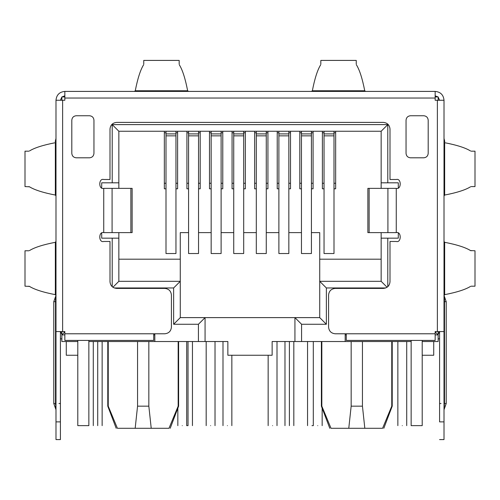 <?xml version="1.0" encoding="UTF-8"?>
<svg xmlns="http://www.w3.org/2000/svg" width="500" height="500" viewBox="0 0 500 500"><rect width="100%" height="100%" fill="white"/><g stroke="black" fill="none" stroke-linecap="round" stroke-linejoin="round"><path stroke-width="0.75" d="M132.131 188.356L132.131 232.625L132.131 188.356L103.737 188.356C98.481 189.931 98.481 177.925 103.737 179.5C98.481 177.925 98.481 189.931 103.737 188.356L103.737 232.625L112.088 232.625L112.088 188.356L112.088 232.625L130.869 232.625L130.869 188.356L132.131 188.356M178.612 341.525L178.612 406.163L178.162 406.163L168.981 428.294C170.606 428.294 170.606 428.294 168.981 428.294L151.225 428.294L148.837 406.163L137.556 406.163L135.175 428.294L151.225 428.294L117.413 428.294C115.794 428.294 115.794 428.294 117.413 428.294L108.238 406.163L117.413 428.294L135.175 428.294L137.556 406.163L148.837 406.163L151.225 428.294L168.981 428.294L178.162 406.163L178.612 406.163L178.612 341.525M392.219 341.525L392.219 406.163L391.763 406.163L382.587 428.294C384.206 428.294 384.206 428.294 382.587 428.294L364.825 428.294L362.444 406.163L351.163 406.163L348.775 428.294L364.825 428.294L331.019 428.294C329.394 428.294 329.394 428.294 331.019 428.294L321.838 406.163L331.019 428.294L348.775 428.294L351.163 406.163L362.444 406.163L364.825 428.294L382.587 428.294L391.763 406.163L392.219 406.163L392.219 341.525M444.506 301.681L444.506 296.819L446.225 301.681L444.506 301.681L444.487 403.506C446.788 403.506 446.788 403.506 444.506 403.506C444.506 409.787 444.506 409.787 444.506 403.506C444.506 409.787 444.506 409.787 444.506 403.506C446.788 403.506 446.788 403.506 444.506 403.506L444.487 301.681L446.225 301.681L444.506 296.819L444.506 301.681L444.506 296.819L444.506 301.681L444.012 301.681L444.487 301.681M55.512 301.525L55.5 296.819L53.775 301.681L55.5 296.837M55.506 298.238L55.506 298.712M55.512 300.356L55.512 300.994M64.844 91.406L435.156 91.406C440.538 91.931 443.488 94.881 444.012 100.256C443.488 94.881 440.538 91.931 435.156 91.406L64.844 91.406C59.462 91.931 56.513 94.881 55.987 100.256C56.513 94.881 59.462 91.931 64.844 91.406L64.844 98.044L64.844 91.406M58.981 403.506L60.419 403.506L58.981 403.506M60.419 405.619L60.419 407.444M60.419 408.837L60.419 409.625M28.844 286.194L29.488 286.406C34.569 289.544 43.188 292.3 55.344 294.662C43.188 292.3 34.569 289.544 29.488 286.406L25 286.188L25 250.775L28.837 250.775M55.344 242.3L55.987 241.363L55.344 242.3L55.344 294.669L55.344 242.3C43.156 244.669 34.538 247.419 29.488 250.562M55.344 294.669L55.987 295.606L55.344 294.669M28.844 186.588L29.488 186.8C34.569 189.938 43.188 192.694 55.344 195.056C43.188 192.694 34.569 189.938 29.488 186.8L25 186.581L25 151.169L28.837 151.169M55.344 142.694L55.987 141.756L55.344 142.694L55.344 195.056L55.344 142.694C43.156 145.062 34.538 147.812 29.488 150.956M55.344 195.056L55.987 196L55.344 195.056M53.775 301.681L55.494 301.681L53.775 301.681L53.775 403.506L55.987 409.756L55.987 403.506L55.512 403.506C53.212 403.506 53.212 403.506 55.494 403.506L55.512 301.681L55.512 403.506C53.212 403.506 53.212 403.506 55.494 403.506C55.5 409.8 55.5 409.8 55.512 403.506C55.5 409.8 55.5 409.8 55.512 403.506L55.987 403.506L55.512 403.506M55.512 404.294L55.512 404.981M55.506 406.238L55.506 406.944M55.512 404.637L55.512 403.762M55.987 405.756L55.987 409.663M55.987 403.506L55.987 405.706M55.987 301.681L55.512 301.681L55.987 301.681M55.987 295.431L55.5 296.819L55.512 301.681M428.188 153.381C427.906 156.05 426.425 157.525 423.756 157.806C426.425 157.525 427.906 156.05 428.188 153.381L428.188 120.181C427.906 117.513 426.425 116.031 423.756 115.75C426.425 116.031 427.906 117.513 428.188 120.181L428.188 153.381C427.906 156.05 426.425 157.525 423.756 157.806L410.475 157.806C407.806 157.525 406.331 156.05 406.05 153.381C406.331 156.05 407.806 157.525 410.475 157.806L423.756 157.806M423.756 115.75L410.475 115.75C407.806 116.031 406.331 117.513 406.05 120.181C406.331 117.513 407.806 116.031 410.475 115.75L423.756 115.75C426.425 116.031 427.906 117.513 428.188 120.181M406.05 120.181L406.05 153.381L406.05 120.181C406.331 117.513 407.806 116.031 410.475 115.75M89.525 115.75C92.194 116.031 93.669 117.513 93.95 120.181C93.669 117.513 92.194 116.031 89.525 115.75L76.244 115.75C73.575 116.031 72.094 117.513 71.812 120.181C72.094 117.513 73.575 116.031 76.244 115.75L89.525 115.75C92.194 116.031 93.669 117.513 93.95 120.181L93.95 153.381C93.669 156.05 92.194 157.525 89.525 157.806C92.194 157.525 93.669 156.05 93.95 153.381L93.95 120.181M71.812 120.181L71.812 153.381C72.094 156.05 73.575 157.525 76.244 157.806C73.575 157.525 72.094 156.05 71.812 153.381L71.812 120.181C72.094 117.513 73.575 116.031 76.244 115.75M76.244 157.806L89.525 157.806L76.244 157.806C73.575 157.525 72.094 156.05 71.812 153.381M444.012 408.288L444.012 403.506L444.487 403.506C444.506 409.787 444.506 409.787 444.506 403.506C444.506 409.787 444.506 409.787 444.506 403.506L444.012 403.506L444.487 403.506M471.163 250.775L470.513 250.556C465.431 247.419 456.812 244.662 444.656 242.3C456.812 244.662 465.431 247.419 470.513 250.562L475 250.775L475 286.188L471.156 286.194M470.513 286.406L470.513 286.406C465.462 289.544 456.844 292.3 444.656 294.662L444.656 242.3L444.656 294.669L444.012 295.606L444.656 294.669M444.656 242.3L444.012 241.363L444.656 242.3M471.163 151.169L475 151.169L475 186.581L471.156 186.588M470.513 186.8L470.513 186.8C465.462 189.938 456.844 192.694 444.656 195.056L444.656 142.694C456.812 145.056 465.431 147.812 470.513 150.956C465.431 147.812 456.812 145.056 444.656 142.694L444.656 195.056L444.012 196L444.656 195.056M444.656 142.694L444.012 141.756L444.656 142.694M439.581 403.506L441.019 403.506M439.581 407.481L439.581 405.731M439.581 409.619L439.581 408.894M317.731 425.637C322.987 425.637 322.987 425.637 317.731 425.637C312.475 425.637 312.475 425.637 317.731 425.637C312.475 425.637 312.475 425.637 317.731 425.637C322.987 425.637 322.987 425.637 317.731 425.637M402.287 425.637C407.544 425.637 407.544 425.637 402.287 425.637C397.031 425.637 397.031 425.637 402.287 425.637C397.031 425.637 397.031 425.637 402.287 425.637C407.544 425.637 407.544 425.637 402.287 425.637M210.6 425.637C215.856 425.637 215.856 425.637 210.6 425.637C205.344 425.637 205.344 425.637 210.6 425.637C205.344 425.637 205.344 425.637 210.6 425.637C215.856 425.637 215.856 425.637 210.6 425.637M188.025 425.637L186.694 425.637L188.025 425.637C193.281 425.637 193.281 425.637 188.025 425.637C193.281 425.637 193.281 425.637 188.025 425.637L188.025 341.525L188.025 425.637M97.713 425.637C92.456 425.637 92.456 425.637 97.713 425.637C102.969 425.637 102.969 425.637 97.713 425.637C102.969 425.637 102.969 425.637 97.713 425.637C92.456 425.637 92.456 425.637 97.713 425.637L97.713 341.525L97.713 425.637M289.4 425.637C284.144 425.637 284.144 425.637 289.4 425.637C294.656 425.637 294.656 425.637 289.4 425.637C294.656 425.637 294.656 425.637 289.4 425.637C284.144 425.637 284.144 425.637 289.4 425.637L289.4 341.525L289.4 425.637M311.975 425.637L313.306 425.637L311.975 425.637C306.719 425.637 306.719 425.637 311.975 425.637C306.719 425.637 306.719 425.637 311.975 425.637M182.269 425.637C187.525 425.637 187.525 425.637 182.269 425.637C177.013 425.637 177.013 425.637 182.269 425.637C177.013 425.637 177.013 425.637 182.269 425.637C187.525 425.637 187.525 425.637 182.269 425.637M227.425 425.637C232.681 425.637 232.681 425.637 227.425 425.637C222.169 425.637 222.169 425.637 227.425 425.637C222.169 425.637 222.169 425.637 227.425 425.637C232.681 425.637 232.681 425.637 227.425 425.637M272.575 425.637C277.831 425.637 277.831 425.637 272.575 425.637C267.319 425.637 267.319 425.637 272.575 425.637C267.319 425.637 267.319 425.637 272.575 425.637C277.831 425.637 277.831 425.637 272.575 425.637M77.794 355.25L66.281 355.25L66.281 341.525L66.281 355.25L77.794 355.25M438.144 334.3L439.581 331.569L438.144 334.3M444.787 141.556L444.012 138.45L444.787 141.556M356.25 64.237L356.25 60.419L320.831 60.419L320.831 64.237M364.725 90.756L365.662 91.406L364.725 90.756L312.356 90.756C314.725 78.606 317.475 69.987 320.619 64.9C317.475 69.987 314.725 78.606 312.356 90.756L364.725 90.756C362.356 78.575 359.6 69.956 356.463 64.9M312.356 90.756L311.419 91.406L312.356 90.756M179.175 64.237L179.169 60.419L143.75 60.419L143.75 64.237M187.644 90.756L188.581 91.406L187.644 90.756L135.275 90.756C137.644 78.606 140.4 69.987 143.537 64.9C140.4 69.987 137.644 78.606 135.275 90.756L187.644 90.756C185.275 78.575 182.525 69.956 179.381 64.9M135.275 90.756L134.338 91.406L135.275 90.756M435.156 95.831L438.088 96.938L435.156 95.831M438.144 96.994L439.581 100.256L438.144 96.994M311.425 253.538L301.462 253.538L311.425 253.538L311.425 135.85L301.462 135.85L301.462 253.538L301.462 135.85L311.425 135.85L311.425 133.9L301.462 133.9L301.462 135.85L301.462 133.9L311.425 133.9L311.425 253.538M311.425 131.25L311.425 133.9L311.425 131.25M301.462 131.25L301.462 133.9L301.462 131.25M288.844 253.538L278.888 253.538L288.844 253.538L288.844 135.85L278.888 135.85L278.888 253.538L278.888 135.85L288.844 135.85L288.844 133.9L278.888 133.9L278.888 135.85L278.888 133.9L288.844 133.9L288.844 253.538M288.844 131.25L288.844 133.9L288.844 131.25M278.888 131.25L278.888 133.9L278.888 131.25M266.269 253.538L256.306 253.538L266.269 253.538L266.269 135.85L256.306 135.85L256.306 253.538L256.306 135.85L266.269 135.85L266.269 133.9L256.306 133.9L256.306 135.85L256.306 133.9L266.269 133.9L266.269 253.538M266.269 131.25L266.269 133.9L266.269 131.25M256.306 131.25L256.306 133.9L256.306 131.25M243.694 253.538L233.731 253.538L243.694 253.538L243.694 135.85L233.731 135.85L233.731 253.538L233.731 135.85L243.694 135.85L243.694 133.9L233.731 133.9L233.731 135.85L233.731 133.9L243.694 133.9L243.694 253.538M243.694 131.25L243.694 133.9L243.694 131.25M233.731 131.25L233.731 133.9L233.731 131.25M221.112 253.538L211.156 253.538L221.112 253.538L221.112 135.85L211.156 135.85L211.156 253.538L211.156 135.85L221.112 135.85L221.112 133.9L211.156 133.9L211.156 135.85L211.156 133.9L221.112 133.9L221.112 253.538M221.112 131.25L221.112 133.9L221.112 131.25M211.156 131.25L211.156 133.9L211.156 131.25M198.538 253.538L188.575 253.538L198.538 253.538L198.538 135.85L188.575 135.85L188.575 253.538L188.575 135.85L198.538 135.85L198.538 133.9L188.575 133.9L188.575 135.85L188.575 133.9L198.538 133.9L198.538 253.538M198.538 131.25L198.538 133.9L198.538 131.25M188.575 131.25L188.575 133.9L188.575 131.25M175.956 253.538L166 253.538L175.956 253.538L175.956 135.85L166 135.85L166 253.538L166 135.85L175.956 135.85L175.956 133.9L166 133.9L166 135.85L166 133.9L175.956 133.9L175.956 253.538M175.956 131.25L175.956 133.9L175.956 131.25M166 131.25L166 133.9L166 131.25M334 253.538L324.044 253.538L334 253.538L334 135.85L324.044 135.85L324.044 253.538L324.044 135.85L334 135.85L334 133.9L324.044 133.9L324.044 135.85L324.044 133.9L334 133.9L334 253.538M334 131.25L334 133.9L334 131.25M324.044 131.25L324.044 133.9L324.044 131.25M164.338 132.794L166 132.794L164.338 132.794M175.956 132.794L177.619 132.794L175.956 132.794M186.919 132.794L188.575 132.794L186.919 132.794M198.538 132.794L200.194 132.794L198.538 132.794M209.494 132.794L211.156 132.794L209.494 132.794M221.112 132.794L222.775 132.794L221.112 132.794M232.069 132.794L233.731 132.794L232.069 132.794M243.694 132.794L245.35 132.794L243.694 132.794M254.65 132.794L256.306 132.794L254.65 132.794M266.269 132.794L267.931 132.794L266.269 132.794M277.225 132.794L278.888 132.794L277.225 132.794M288.844 132.794L290.506 132.794L288.844 132.794M299.806 132.794L301.462 132.794L299.806 132.794M311.425 132.794L313.081 132.794L311.425 132.794M322.381 132.794L324.044 132.794L322.381 132.794M334 132.794L335.662 132.794L334 132.794M391.763 341.525L391.763 406.163L391.763 341.525M362.444 341.525L362.444 406.163L362.444 341.525M351.163 341.525L351.163 406.163L351.163 341.525M321.838 341.525L321.838 406.163L321.838 341.525M178.162 341.525L178.162 406.163L178.162 341.525M148.837 341.525L148.837 406.163L148.837 341.525M137.556 341.525L137.556 406.163L137.556 341.525M108.238 341.525L108.238 406.163L108.238 341.525M345.181 334.888L346.287 334.888L345.181 334.888M435.156 334.888L438.144 334.888L435.156 331.9L438.144 334.888L438.144 331.569L438.144 334.888L435.156 334.888M88.856 425.637L77.794 425.637L88.856 425.637L88.856 340.419L88.856 425.637M77.794 340.419L77.794 425.637L77.794 340.419M422.206 425.637L411.144 425.637L422.206 425.637L422.206 340.419L422.206 425.637M411.144 340.419L411.144 425.637L411.144 340.419M61.856 100.256L61.856 96.938L64.844 96.938L61.856 96.938L61.856 100.256M61.856 331.569L61.856 334.888L64.844 331.9L61.856 334.888L64.844 334.888L61.856 334.888L61.856 331.569M153.713 334.888L154.819 334.888L153.713 334.888M61.856 341.525L61.856 334.888L61.856 341.525L77.794 341.525L61.856 341.525M205.069 341.525L198.425 341.525L198.425 324.263L173.637 324.263L198.425 324.263L205.069 317.619L205.069 341.525L205.069 317.619L180.275 317.619L180.275 281.319L180.275 317.619L173.637 324.263L173.637 287.962L180.275 281.319L118.85 281.319L112.912 287.262L118.85 281.319L118.85 238.156L101.7 238.156L101.7 233.125L101.7 238.156L118.85 238.156L118.85 232.625L118.85 281.319L180.275 281.319L173.637 287.962L114.256 287.962L173.637 287.962L173.637 324.263L180.275 317.619L294.931 317.619L205.069 317.619L198.425 324.263L198.425 341.525L88.856 341.525L154.819 341.525L154.819 333.781L154.819 341.525L227.862 341.525L227.862 355.25L227.862 341.525M118.85 188.356L118.85 182.819L118.85 188.356M118.85 131.25L118.85 182.819L118.85 131.25L381.15 131.25L381.15 188.356L381.15 182.819L387.788 182.819L381.15 182.819L381.15 131.25L118.85 131.25L112.212 124.606L118.85 131.25M180.275 281.319L180.275 259.188L118.85 259.188L180.275 259.188L180.275 232.625L188.575 232.625L180.275 232.625L180.275 281.319M381.15 232.625L381.15 281.319L319.725 281.319L381.15 281.319L387.088 287.262L381.15 281.319L381.15 238.156L387.788 238.156L381.15 238.156L381.15 232.625M381.15 259.188L319.725 259.188L319.725 281.319L319.725 259.188L381.15 259.188M319.725 232.625L311.425 232.625L319.725 232.625L319.725 259.188L319.725 232.625M301.462 232.625L288.844 232.625L301.462 232.625M278.888 232.625L266.269 232.625L278.888 232.625M256.306 232.625L243.694 232.625L256.306 232.625M233.731 232.625L221.112 232.625L233.731 232.625M211.156 232.625L198.538 232.625L211.156 232.625M272.137 355.25L227.862 355.25L272.137 355.25L272.137 341.525L272.137 355.25M319.725 317.619L319.725 281.319L319.725 317.619L294.931 317.619L319.725 317.619L326.362 324.263L319.725 317.619M294.931 341.525L294.931 317.619L294.931 341.525L301.575 341.525L301.575 324.263L294.931 317.619L301.575 324.263L326.362 324.263L326.362 287.962L319.725 281.319L326.362 287.962L385.744 287.962L326.362 287.962L326.362 324.263L301.575 324.263L301.575 341.525L345.181 341.525L345.181 333.781L345.181 341.525L411.144 341.525L272.137 341.525M387.788 286.712L387.788 238.156L398.3 238.156L398.3 233.125L398.3 238.156L387.788 238.156L387.788 286.712M398.3 187.856L398.3 182.819L387.788 182.819L387.788 124.606L381.15 131.25L387.788 124.606L112.212 124.606L112.212 182.819L118.85 182.819L101.7 182.819L101.7 187.856L101.7 182.819L112.212 182.819L112.212 124.606L387.788 124.606L387.788 182.819L398.3 182.819L398.3 187.856M335.662 188.8L335.662 131.25L335.662 188.8L334 188.8L335.662 188.8M245.35 188.8L245.35 131.25L245.35 188.8L243.694 188.8L245.35 188.8M232.069 131.25L232.069 188.8L232.069 131.25M177.619 188.8L177.619 131.25L177.619 188.8L175.956 188.8L177.619 188.8M324.044 188.8L322.381 188.8L322.381 131.25L322.381 188.8L324.044 188.8M313.081 131.25L313.081 188.8L311.425 188.8L313.081 188.8L313.081 131.25M301.462 188.8L299.806 188.8L299.806 131.25L299.806 188.8L301.462 188.8M290.506 131.25L290.506 188.8L288.844 188.8L290.506 188.8L290.506 131.25M278.888 188.8L277.225 188.8L277.225 131.25L277.225 188.8L278.888 188.8M267.931 131.25L267.931 188.8L266.269 188.8L267.931 188.8L267.931 131.25M256.306 188.8L254.65 188.8L254.65 131.25L254.65 188.8L256.306 188.8M233.731 188.8L232.069 188.8L233.731 188.8M222.775 131.25L222.775 188.8L221.112 188.8L222.775 188.8L222.775 131.25M211.156 188.8L209.494 188.8L209.494 131.25L209.494 188.8L211.156 188.8M200.194 131.25L200.194 188.8L198.538 188.8L200.194 188.8L200.194 131.25M188.575 188.8L186.919 188.8L186.919 131.25L186.919 188.8L188.575 188.8M166 188.8L164.338 188.8L164.338 131.25L164.338 188.8L166 188.8M112.212 238.156L112.212 286.712L112.212 238.156M422.206 341.525L438.144 341.525L438.144 334.888L438.144 341.525L422.206 341.525M435.156 96.938L438.144 96.938L435.156 96.938M438.144 100.256L438.144 96.938L438.144 100.256M164.338 183.263L166 183.263L164.338 183.263M175.956 183.263L177.619 183.263L175.956 183.263M186.919 183.263L188.575 183.263L186.919 183.263M198.538 183.263L200.194 183.263L198.538 183.263M209.494 183.263L211.156 183.263L209.494 183.263M221.112 183.263L222.775 183.263L221.112 183.263M232.069 183.263L233.731 183.263L232.069 183.263M243.694 183.263L245.35 183.263L243.694 183.263M254.65 183.263L256.306 183.263L254.65 183.263M266.269 183.263L267.931 183.263L266.269 183.263M277.225 183.263L278.888 183.263L277.225 183.263M288.844 183.263L290.506 183.263L288.844 183.263M299.806 183.263L301.462 183.263L299.806 183.263M311.425 183.263L313.081 183.263L311.425 183.263M322.381 183.263L324.044 183.263L322.381 183.263M334 183.263L335.662 183.263L334 183.263M64.844 95.831L61.913 96.938L64.844 95.831M61.856 96.994L60.419 100.256L61.856 96.994M444.012 100.256L444.012 421.875L439.581 421.875L444.012 421.875L444.012 439.581L439.581 439.581L444.012 439.581L444.012 100.256L444.012 141.756L444.012 100.256L435.156 100.256L435.156 98.044L64.844 98.044L64.844 100.256L64.844 98.044L435.156 98.044L435.156 91.406L435.156 100.256L443.831 100.288M442.062 100.256L439.581 100.256L442.062 100.256M433.719 355.25L422.206 355.25L433.719 355.25L433.719 341.525L433.719 355.25M56.688 100.256L60.181 100.256M55.213 141.556L55.987 138.45L55.213 141.562M55.987 130.581L55.987 100.256L62.631 100.256L62.631 331.569L64.844 331.569L64.844 340.419L153.713 340.419L153.713 333.781L64.844 333.781L64.844 331.569L62.631 331.569L62.631 100.256L64.844 100.256L55.987 100.256L55.987 331.569L62.631 331.569L55.987 331.569L55.987 439.581L60.419 439.581L55.987 439.581L55.987 421.875L60.419 421.875L55.987 421.875L55.987 130.475M61.856 339.081L60.419 338.569L61.856 339.081M60.419 331.569L61.856 334.3L60.419 331.569L60.419 421.875L60.419 331.569M439.581 338.569L438.144 339.081L439.581 338.569M439.581 421.875L439.581 331.569L439.581 421.875M444.012 403.506L444.012 403.875M437.369 100.256L437.369 331.569L444.012 331.569L435.156 331.569L435.156 340.419L346.287 340.419L435.156 340.419L435.156 333.781L346.287 333.781L346.287 340.419L346.287 333.781L335.219 333.781L435.156 333.781L435.156 331.569L437.369 331.569L437.369 100.256M335.219 333.781C331.213 333.356 329 331.144 328.581 327.137L328.581 295.044L328.581 327.137C329 331.144 331.213 333.356 335.219 333.781L346.287 333.781M328.581 295.044C329 291.038 331.213 288.825 335.219 288.406L383.363 288.406L335.219 288.406C331.213 288.825 329 291.038 328.581 295.044L328.581 327.137M390 281.762C389.581 285.769 387.369 287.981 383.363 288.406C387.369 287.981 389.581 285.769 390 281.762L390 241.475L396.262 241.475C401.519 243.05 401.519 231.05 396.262 232.625C401.519 231.05 401.519 243.05 396.262 241.475L390 241.475L390 281.762C389.581 285.769 387.369 287.981 383.363 288.406L335.219 288.406M368.862 188.356L367.869 188.356L367.869 232.625L369.131 232.625L369.131 188.356L387.912 188.356L369.131 188.356L369.131 232.625L387.912 232.625L387.912 188.356L396.262 188.356L396.262 232.625L396.262 188.356L387.912 188.356L387.912 232.625L396.262 232.625L368.862 232.625M396.262 188.356C401.519 189.931 401.519 177.925 396.262 179.5L390 179.5L390 129.031C389.581 125.031 387.369 122.812 383.363 122.394C387.369 122.812 389.581 125.031 390 129.031L390 179.5L396.262 179.5C401.519 177.925 401.519 189.931 396.262 188.356M383.363 122.394L116.638 122.394C112.631 122.812 110.419 125.031 110 129.031C110.419 125.031 112.631 122.812 116.638 122.394L383.363 122.394C387.369 122.812 389.581 125.031 390 129.031M110 129.031L110 179.5L103.737 179.5L110 179.5L110 129.031C110.419 125.031 112.631 122.812 116.638 122.394M103.737 188.356L130.869 188.356L130.869 232.625L132.131 232.625L103.737 232.625C98.481 231.05 98.481 243.05 103.737 241.475L110 241.475L110 281.762C110.419 285.769 112.631 287.981 116.638 288.406C112.631 287.981 110.419 285.769 110 281.762L110 241.475L103.737 241.475C98.481 243.05 98.481 231.05 103.737 232.625L103.737 188.356C98.481 189.931 98.481 177.925 103.737 179.5M116.638 288.406L164.781 288.406C168.787 288.825 171 291.038 171.419 295.044L171.419 327.137L171.419 295.044C171 291.038 168.787 288.825 164.781 288.406L116.638 288.406C112.631 287.981 110.419 285.769 110 281.762M171.419 327.137C171 331.144 168.787 333.356 164.781 333.781L153.713 333.781L153.713 340.419L64.844 340.419L64.844 333.781L164.781 333.781C168.787 333.356 171 331.144 171.419 327.137L171.419 295.044M396.262 232.625C401.519 231.05 401.519 243.05 396.262 241.475M153.713 333.781L164.781 333.781M410.475 157.806C407.806 157.525 406.331 156.05 406.05 153.381M93.95 153.381C93.669 156.05 92.194 157.525 89.525 157.806M60.419 439.581L60.419 421.875L60.419 439.581M60.419 404.862L60.419 405.219M446.225 301.681L446.225 403.506L444.012 409.756M444.5 296.819L444.012 295.431M439.581 404.263L439.581 405.144M322.156 408.2L322.156 425.637M313.306 341.525L313.306 425.637M406.712 341.525L406.712 425.637M397.863 341.525L397.863 425.637M215.025 341.525L215.025 425.637M206.175 341.525L206.175 425.637M192.45 341.525L192.45 425.637M93.287 341.525L93.287 425.637M102.137 341.525L102.137 425.637M284.975 341.525L284.975 425.637M293.825 341.525L293.825 425.637M307.55 341.525L307.55 425.637M186.694 341.525L186.694 425.637M177.844 408.2L177.844 425.637M231.85 355.25L231.85 425.637M222.994 341.525L222.994 425.637M277.006 341.525L277.006 425.637M268.15 355.25L268.15 425.637M329.794 428.294L321.388 406.163L321.388 341.525M383.806 428.294L392.219 406.163M116.194 428.294L107.781 406.163L107.781 341.525M170.206 428.294L178.612 406.163"/></g></svg>
